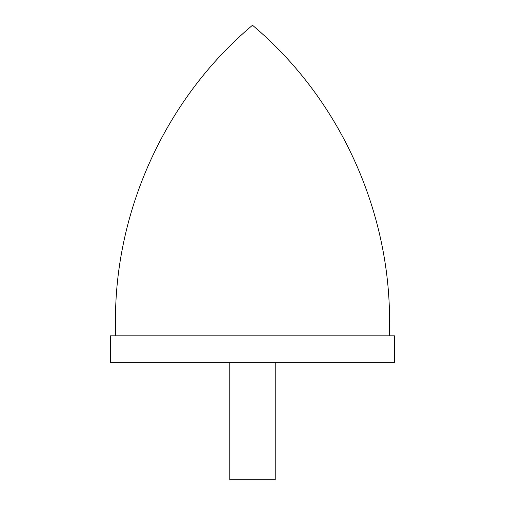 <?xml version="1.0" encoding="UTF-8"?>
<svg xmlns="http://www.w3.org/2000/svg" width="505" height="505" viewBox="0 0 505 505"><rect width="100%" height="100%" fill="white"/><g stroke="black" fill="none" stroke-linecap="round" stroke-linejoin="round"><path stroke-width="0.76" d="M110.469 335.825L110.469 362.337L394.531 362.337L394.531 335.825L110.469 335.825M275.225 362.337L275.225 479.75L229.775 479.75L229.775 362.337M115.771 335.825C110.772 218.602 162.667 100.722 252.5 25.25C342.333 100.722 394.228 218.602 389.229 335.825"/></g></svg>
